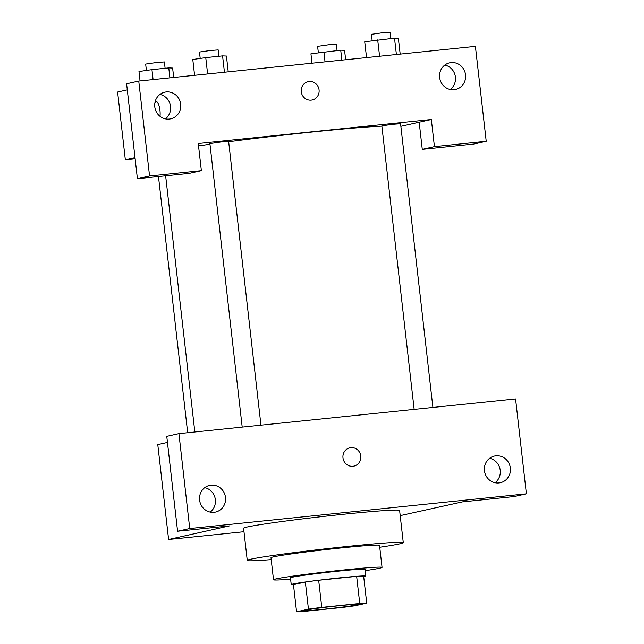 <?xml version="1.0" encoding="UTF-8"?>
<svg xmlns="http://www.w3.org/2000/svg" width="644" height="644" viewBox="0 0 644 644"><rect width="100%" height="100%" fill="white"/><g stroke="black" fill="none" stroke-linecap="round" stroke-linejoin="round"><path stroke-width="0.97" d="M305.739 610.142A27.314 0.926 -6.5 0 1 335.685 606.085A27.314 0.926 -6.5 0 1 358.772 604.378A27.314 0.926 -6.5 0 1 331.741 608.387A27.314 0.926 -6.5 0 1 304.499 610.56A27.314 0.926 -6.5 0 1 305.739 610.142M303.525 611.462L341.513 607.55A36.676 1.24 -6.5 0 0 354.828 605.795L366.71 603.138A36.676 1.24 -6.5 0 0 359.746 603.476L321.759 607.389A36.676 1.24 -6.5 0 0 308.444 609.144L296.562 611.8A36.676 1.24 -6.5 0 0 303.525 611.462M359.746 603.476L356.655 576.356L318.667 580.268L321.759 607.389M308.444 609.144L305.353 582.023L293.471 584.68L296.562 611.8M305.353 582.023A36.676 1.24 -6.5 0 1 318.667 580.268M356.655 576.356A36.676 1.24 -6.5 0 1 363.627 576.018L366.71 603.138M363.707 576.774A37.553 1.272 173.5 0 0 365.856 576.098A37.553 1.272 173.5 0 0 339.686 577.861A37.553 1.272 173.5 0 0 291.233 584.599A37.553 1.272 173.5 0 0 293.479 584.776M291.233 584.599L290.46 577.821A37.553 1.272 -6.5 0 1 292.167 577.241A37.553 1.272 -6.5 0 1 338.913 571.083A37.553 1.272 -6.5 0 1 365.084 569.32L365.856 576.098M365.237 570.656A54.619 1.851 173.5 0 0 382.045 567.388A54.619 1.851 173.5 0 0 343.977 569.948A54.619 1.851 173.5 0 0 273.507 579.753A54.619 1.851 173.5 0 0 290.613 579.157M382.045 567.388L379.533 545.355A54.619 1.851 173.5 0 0 341.473 547.915A54.619 1.851 173.5 0 0 270.995 557.72L273.507 579.753M379.751 547.255A78.52 2.665 173.5 0 0 403.273 542.651A78.52 2.665 173.5 0 0 348.557 546.329A78.52 2.665 173.5 0 0 247.256 560.425A78.52 2.665 173.5 0 0 271.213 559.62M247.256 560.425L243.585 528.217A78.52 2.665 -6.5 0 1 247.143 527.009A78.52 2.665 -6.5 0 1 344.894 514.121A78.52 2.665 -6.5 0 1 399.61 510.442L403.273 542.651M189.73 528.531L526.389 493.835L515.57 398.918L178.919 433.613L166.764 436.334L177.575 531.244L189.73 528.531L178.919 433.613M167.456 442.412L157.78 444.577L168.599 539.495L229.369 525.907L177.575 531.244M168.599 539.495L243.979 531.727M400.198 515.627L462.44 501.885L514.234 496.548L526.389 493.835M210.202 512.093A13.653 13.009 77.4 0 0 215.354 499.672A13.653 13.009 77.4 0 0 204.744 487.653M199.592 500.074A13.653 13.009 -102.6 0 1 209.558 485.415A13.653 13.009 -102.6 0 1 225.231 495.904A13.653 13.009 -102.6 0 1 215.515 512.069A13.653 13.009 -102.6 0 1 199.592 500.074M495.067 482.734A13.653 13.009 77.4 0 0 500.219 470.313A13.653 13.009 77.4 0 0 489.601 458.295M484.449 470.716A13.653 13.009 -102.6 0 1 494.423 456.057A13.653 13.009 -102.6 0 1 510.096 466.546A13.653 13.009 -102.6 0 1 500.38 482.71A13.653 13.009 -102.6 0 1 484.449 470.716M342.978 457.86A9.386 8.944 -102.6 0 1 349.829 447.781A9.386 8.944 -102.6 0 1 360.608 454.994A9.386 8.944 -102.6 0 1 353.926 466.103A9.386 8.944 -102.6 0 1 342.978 457.86M353.926 466.103A9.386 8.944 77.4 0 0 360.608 454.994A9.386 8.944 77.4 0 0 349.829 447.781M198.537 145.89A116.065 3.936 -6.5 0 1 209.976 144.256M228.66 141.744A116.065 3.936 -6.5 0 1 381.884 126.144M414.156 409.367L381.852 125.862L392.615 124.316L400.576 123.728L432.905 407.435M242.2 427.093L209.904 143.58L220.659 142.034L228.628 141.447L260.949 425.161M198.263 143.523L431.335 119.51L434.426 146.623L486.22 141.286L475.401 46.368L138.75 81.064L149.561 175.981L201.355 170.644L198.263 143.523M135.015 157.667L125.338 159.825L135.143 158.818M400.874 126.313L431.335 119.51M301.263 91.754A9.386 8.944 -102.6 0 1 308.122 81.675A9.386 8.944 -102.6 0 1 318.893 88.888A9.386 8.944 -102.6 0 1 312.211 99.997A9.386 8.944 -102.6 0 1 301.263 91.754M439.651 77.497A13.653 13.009 -102.6 0 1 449.617 62.83A13.653 13.009 -102.6 0 1 465.29 73.319A13.653 13.009 -102.6 0 1 455.574 89.484A13.653 13.009 -102.6 0 1 439.651 77.497M154.785 106.856A13.653 13.009 -102.6 0 1 164.759 92.189A13.653 13.009 -102.6 0 1 180.433 102.678A13.653 13.009 -102.6 0 1 170.716 118.842A13.653 13.009 -102.6 0 1 154.785 106.856M312.211 99.997A9.386 8.944 77.4 0 0 318.893 88.888A9.386 8.944 77.4 0 0 308.114 81.675M450.269 89.508A13.653 13.009 77.4 0 0 455.421 77.087A13.653 13.009 77.4 0 0 444.803 65.068M165.403 118.866A13.653 13.009 77.4 0 0 170.306 104.94A13.653 13.009 77.4 0 0 159.937 94.427M201.355 170.644L189.199 173.365L137.405 178.702L126.594 83.784L138.75 81.064M137.405 178.702L149.561 175.981M419.18 122.223L422.271 149.344L474.065 144.006L486.22 141.286M422.271 149.344L434.426 146.623M127.287 89.87L117.611 92.028L125.338 159.825M154.826 103.322A9.386 2.834 84.1 0 1 156.202 101.663A9.386 2.834 84.1 0 1 159.953 110.374A9.386 2.834 84.1 0 1 160.01 116.323M156.21 101.663A9.386 2.834 -95.9 0 0 154.826 103.346M173.695 77.465L172.624 68.063L168.768 67.91L151.952 69.641L138.983 71.524L140.054 80.935M168.768 67.91L169.903 77.86M151.952 69.641L153.087 79.59M146.397 70.454L145.665 64.078L156.428 62.54L164.389 61.945L165.114 68.288M345.651 59.747L344.572 50.337L340.724 50.184L310.931 53.806L312.01 63.209M340.724 50.184L341.859 60.134M323.9 51.923L325.035 61.872M318.345 52.728L317.621 46.36L328.376 44.814L336.345 44.227L337.07 50.562M228.226 71.846L226.43 56.036L222.574 55.883L205.758 57.614L192.789 59.498L194.585 75.316M222.574 55.883L224.442 72.233M205.758 57.614L207.618 73.971M200.195 58.427L199.471 52.051L210.234 50.514L218.195 49.918L218.92 56.261M400.182 54.12L398.378 38.31L394.531 38.157L364.737 41.779L366.541 57.59M394.531 38.157L396.39 54.515M377.706 39.896L379.574 56.245M372.152 40.701L371.427 34.333L382.182 32.788L390.151 32.2L390.868 38.535M165.637 175.788L194.826 431.971M187.67 432.712L158.48 176.528"/></g></svg>
